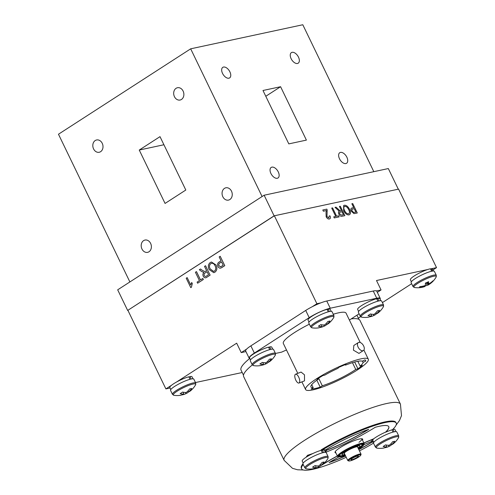 <?xml version="1.0" encoding="UTF-8"?>
<svg xmlns="http://www.w3.org/2000/svg" width="495" height="495" viewBox="0 0 495 495"><rect width="100%" height="100%" fill="white"/><g stroke="black" fill="none" stroke-linecap="round" stroke-linejoin="round"><path stroke-width="0.74" d="M143.593 240.626A6.287 5.043 -102.1 0 0 141.607 248.15A6.287 5.043 -102.1 0 0 147.609 252.345A6.287 5.043 -102.1 0 0 148.983 251.776A6.287 5.043 -102.1 0 0 150.969 244.252A6.287 5.043 -102.1 0 0 144.967 240.05A6.287 5.043 -102.1 0 0 143.593 240.626M224.464 188.385A6.287 5.043 -102.1 0 0 222.478 195.909A6.287 5.043 -102.1 0 0 228.48 200.104A6.287 5.043 -102.1 0 0 229.853 199.535A6.287 5.043 -102.1 0 0 231.839 192.011A6.287 5.043 -102.1 0 0 225.838 187.809A6.287 5.043 -102.1 0 0 224.464 188.385M277.293 178.28A6.287 3.595 57.1 0 0 278.011 177.983A6.287 3.595 57.1 0 0 277.961 171.326A6.287 3.595 57.1 0 0 271.904 167.131A6.287 3.595 57.1 0 0 271.186 167.421A6.287 3.595 57.1 0 0 271.229 174.079A6.287 3.595 57.1 0 0 277.293 178.28M297.489 63.471A6.287 3.595 57.1 0 0 298.207 63.181A6.287 3.595 57.1 0 0 298.163 56.523A6.287 3.595 57.1 0 0 292.099 52.322A6.287 3.595 57.1 0 0 291.388 52.619A6.287 3.595 57.1 0 0 291.431 59.276A6.287 3.595 57.1 0 0 297.489 63.471M345.875 163.554A6.287 3.595 57.1 0 0 346.587 163.263A6.287 3.595 57.1 0 0 346.543 156.599A6.287 3.595 57.1 0 0 340.486 152.404A6.287 3.595 57.1 0 0 339.768 152.695A6.287 3.595 57.1 0 0 339.811 159.359A6.287 3.595 57.1 0 0 345.875 163.554M228.913 78.198A6.287 3.595 57.1 0 0 229.624 77.907A6.287 3.595 57.1 0 0 229.581 71.243A6.287 3.595 57.1 0 0 223.523 67.048A6.287 3.595 57.1 0 0 222.806 67.345A6.287 3.595 57.1 0 0 222.849 74.002A6.287 3.595 57.1 0 0 228.913 78.198M176.084 88.302A6.287 5.043 -102.1 0 0 174.098 95.826A6.287 5.043 -102.1 0 0 180.1 100.027A6.287 5.043 -102.1 0 0 181.473 99.452A6.287 5.043 -102.1 0 0 183.459 91.928A6.287 5.043 -102.1 0 0 177.458 87.733A6.287 5.043 -102.1 0 0 176.084 88.302M95.213 140.543A6.287 5.043 -102.1 0 0 93.227 148.067A6.287 5.043 -102.1 0 0 99.229 152.268A6.287 5.043 -102.1 0 0 100.603 151.693A6.287 5.043 -102.1 0 0 102.589 144.169A6.287 5.043 -102.1 0 0 96.587 139.974A6.287 5.043 -102.1 0 0 95.213 140.543M160.003 136.645L185.811 190.031L165.064 203.433L139.256 150.047L160.003 136.645M139.256 150.047L163.919 144.75M373.824 171.672L302.798 24.75L190.68 48.819L58.472 134.225L129.882 281.946M262.994 90.492L288.808 143.884L306.399 140.11L280.591 86.718L262.994 90.492M265.79 96.278L280.591 86.718M262.09 196.54L190.68 48.819M377.32 292.359L381.057 289.946L376.503 280.523L427.538 269.565M381.057 289.946L376.497 290.924M320.766 302.89L316.893 303.726L312.326 306.671M246.609 349.124L241.226 352.601L245.947 351.586M241.226 352.601L236.672 343.177L176.492 382.053M171.555 385.24L165.887 388.903L170.045 388.006M195.469 382.548L242.204 372.518M358.343 318.143L360.595 316.682M382.406 302.6L411.648 283.709M433.032 269.893L436.528 267.634L431.72 268.667M431.188 268.785L430.514 268.927M436.528 267.634L398.574 189.121L274.379 215.783L127.654 310.445L274.106 215.845L398.296 189.183L388.321 168.56L264.132 195.222L274.106 215.845M165.887 388.903L127.933 310.384M316.893 303.726L274.379 215.783M354.377 458.822A4.133 0.718 154.2 0 0 358.405 456.087A4.133 0.718 154.2 0 0 354.989 456.953A4.133 0.718 154.2 0 0 350.967 459.688A4.133 0.718 154.2 0 0 354.377 458.822M355.187 456.359A6.757 1.176 154.2 0 0 348.789 460.969A6.757 1.176 154.2 0 0 354.185 459.416A6.757 1.176 154.2 0 0 360.762 455.183A6.757 1.176 154.2 0 0 355.187 456.359M348.789 460.969L348.022 460.715A7.345 1.275 -25.8 0 1 347.818 460.56A7.345 1.275 -25.8 0 1 354.977 455.703A7.345 1.275 -25.8 0 1 361.047 454.169A7.345 1.275 -25.8 0 1 361.041 454.422L360.762 455.183M249.635 358.553A64.115 11.131 154.2 0 0 241.04 370.111L243.49 375.173M362.953 444.126A13.575 2.357 -25.8 0 1 361.913 445.506M345.262 455.27A13.575 2.357 -25.8 0 1 338.784 456.198A13.575 2.357 -25.8 0 1 343.078 451.991A13.575 2.357 -25.8 0 1 355.695 445.692A13.575 2.357 -25.8 0 1 363.237 444.38A13.575 2.357 -25.8 0 1 358.943 448.581A13.575 2.357 -25.8 0 1 358.485 448.878M358.559 449.027A14.405 2.5 154.2 0 0 359.426 448.482A14.405 2.5 154.2 0 0 363.967 444.516A14.405 2.5 154.2 0 0 357.025 445.03A14.405 2.5 154.2 0 0 342.596 452.096A14.405 2.5 154.2 0 0 338.438 456.854A14.405 2.5 154.2 0 0 345.337 455.419M338.438 456.854L337.974 456.706A14.757 2.562 -25.8 0 1 337.571 456.396A14.757 2.562 -25.8 0 1 342.237 451.824A14.757 2.562 -25.8 0 1 355.954 444.98A14.757 2.562 -25.8 0 1 364.147 443.551A14.757 2.562 -25.8 0 1 364.134 444.058L363.967 444.516M342.323 454.695A10.036 1.745 -25.8 0 1 341.872 454.447A10.036 1.745 -25.8 0 1 345.046 451.335A10.036 1.745 -25.8 0 1 354.371 446.682A10.036 1.745 -25.8 0 1 359.945 445.71A10.036 1.745 -25.8 0 1 359.865 446.218M340.492 455.858A13.575 2.357 -25.8 0 1 338.772 455.821M344.582 453.865A7.734 1.343 -25.8 0 1 344.056 453.389A7.734 1.343 -25.8 0 1 346.494 451.261A7.734 1.343 -25.8 0 1 357.761 446.762A7.734 1.343 -25.8 0 1 357.805 447.468M344.891 454.497A9.801 1.702 -25.8 0 1 342.187 454.552A9.801 1.702 -25.8 0 1 345.287 451.514A9.801 1.702 -25.8 0 1 354.395 446.973A9.801 1.702 -25.8 0 1 359.834 446.02A9.801 1.702 -25.8 0 1 358.114 448.105M252.332 364.939A64.585 11.218 154.2 0 0 243.651 376.602L284.136 460.35A64.585 11.218 -25.8 0 1 296.913 445.556A64.585 11.218 -25.8 0 1 359.426 412.397A64.585 11.218 -25.8 0 1 400.436 404.13L401.501 415.627L399.49 420.496L396.087 425.118M312.914 453.507L307.463 455.332L306.312 457.102M358.98 442.282A14.757 2.562 154.2 0 0 361.796 438.762M400.436 404.13L359.945 320.383A64.585 11.218 154.2 0 0 351.24 318.879M398.716 435.897A12.932 2.246 154.2 0 0 395.988 435.773A12.932 2.246 154.2 0 0 382.598 441.317A12.932 2.246 154.2 0 0 375.439 447.152L373.533 443.211A12.932 2.246 154.2 0 1 380.692 437.376A12.932 2.246 154.2 0 1 394.082 431.826A12.932 2.246 154.2 0 1 396.811 431.956L398.716 435.897L398.58 437.592A12.443 2.159 154.2 0 0 396.062 436.831A12.443 2.159 154.2 0 0 380.216 443.935A12.443 2.159 154.2 0 0 376.844 448.099A21.161 21.161 0 0 0 383.012 448.161A20.078 11.131 -75.5 0 0 384.596 447.771L384.596 447.758A21.155 17.245 -111.7 0 0 387.566 447.016A21.155 17.245 -111.7 0 0 388.952 446.41A21.155 12.406 64.1 0 0 389.664 446.1A21.155 12.406 64.1 0 0 391.557 444.733M383.012 448.161A20.078 11.131 -75.5 0 1 382.555 448.21A21.155 16.508 86.7 0 0 386.762 446.88L386.168 445.005M398.58 437.592A21.161 21.161 0 0 1 393.414 443.681A21.155 11.67 -129.6 0 1 391.533 444.745A21.155 17.245 -111.7 0 0 394.694 441.249A20.078 6.763 16.6 0 1 392.653 441.689A21.155 16.508 86.7 0 1 389.342 445.215A21.155 11.67 -129.6 0 1 385.549 444.869A20.078 10.364 -57.7 0 1 384.343 445.704A20.078 10.364 -57.7 0 1 383.136 446.428A21.155 12.406 64.1 0 0 386.762 446.88M391.533 444.745L390.895 443.798M388.42 445.246L388.952 446.41M328.129 456.619A12.932 2.246 154.2 0 0 325.401 456.489A12.932 2.246 154.2 0 0 312.011 462.033A12.932 2.246 154.2 0 0 304.852 467.868L302.946 463.926A12.932 2.246 154.2 0 1 310.105 458.092A12.932 2.246 154.2 0 1 323.495 452.548A12.932 2.246 154.2 0 1 326.224 452.678L328.129 456.619L327.993 458.308A12.443 2.159 154.2 0 0 325.475 457.553A12.443 2.159 154.2 0 0 309.629 464.65A12.443 2.159 154.2 0 0 306.263 468.815A21.161 21.161 0 0 0 312.425 468.883A20.078 11.131 -75.5 0 0 314.009 468.487L314.009 468.474A21.155 17.245 -111.7 0 0 316.979 467.732A21.155 17.245 -111.7 0 0 318.365 467.125A21.155 12.406 64.1 0 0 319.077 466.816A21.155 12.406 64.1 0 0 320.97 465.449M312.425 468.883A20.078 11.131 -75.5 0 1 311.968 468.926A21.155 16.508 86.7 0 0 316.175 467.596L315.581 465.721M327.993 458.308A21.161 21.161 0 0 1 322.827 464.403A21.155 11.67 -129.6 0 1 320.946 465.461A21.155 17.245 -111.7 0 0 324.107 461.965A20.078 6.763 16.6 0 1 322.066 462.404A21.155 16.508 86.7 0 1 318.755 465.931A21.155 11.67 -129.6 0 1 314.962 465.591A20.078 10.364 -57.7 0 1 313.756 466.426A20.078 10.364 -57.7 0 1 312.549 467.144A21.155 12.406 64.1 0 0 316.175 467.596M320.946 465.461L320.308 464.514M317.833 465.962L318.365 467.125M322.424 452.807L321.23 450.332A12.338 2.141 154.2 0 0 308.645 455.709A12.338 2.141 154.2 0 0 302.21 461.055L303.181 463.066M325.401 452.325L324.429 450.314A12.338 2.141 154.2 0 0 323.513 449.98M321.397 450.685L321.874 450.388M323.544 452.535L322.431 450.233M373.1 439.411A12.338 2.141 154.2 0 0 372.797 440.333L373.768 442.351M395.988 431.609L395.016 429.598A12.338 2.141 154.2 0 0 392.95 429.369L392.554 429.617M391.984 429.963L392.461 429.672M393.011 432.092L391.922 429.833M394.131 431.819L392.95 429.369M359.463 450.889A52.544 9.127 154.2 0 0 373.508 443.143M371.361 441.534A14.169 2.463 154.2 0 0 371.405 441.658A14.169 2.463 154.2 0 0 372.023 442.004L372.073 442.109A14.169 2.463 154.2 0 0 373.626 442.054M325.258 452.034A14.169 2.463 154.2 0 0 326.422 450.394A55.496 9.634 154.2 0 0 346.11 441.614A55.496 9.634 154.2 0 0 368.756 429.326A44.278 7.691 154.2 0 0 325.76 449.794A14.169 2.463 154.2 0 0 321.422 450.524A52.544 9.127 154.2 0 1 368.905 427.488A52.544 9.127 154.2 0 1 396.223 423.083A52.544 9.127 154.2 0 1 392.51 429.66A14.169 2.463 154.2 0 0 385.654 432.215L385.605 432.11A14.169 2.463 154.2 0 0 382.814 433.41A14.169 2.463 154.2 0 0 373.638 438.836L373.688 438.941A14.169 2.463 154.2 0 0 371.411 441.515A55.496 9.634 154.2 0 0 363.905 444.659M371.429 441.385A14.169 2.463 154.2 0 0 373.323 441.422M385.654 432.215A44.278 7.691 154.2 0 0 388.779 426.684A44.278 7.691 154.2 0 0 375.21 427.303A63.756 11.069 -25.8 0 1 346.896 442.833A63.756 11.069 -25.8 0 1 325.654 452.356M362.47 440.086A15.351 2.667 154.2 0 0 362.686 439.17A15.351 2.667 154.2 0 0 347.41 443.594A15.351 2.667 154.2 0 0 335.047 452.529A15.351 2.667 154.2 0 0 335.895 452.931M362.216 439.56A15.351 2.667 154.2 0 0 362.476 438.947M326.422 450.394L326.372 450.289A55.496 9.634 154.2 0 0 346.061 441.515A55.496 9.634 154.2 0 0 368.237 429.505M329.54 462.299A44.278 7.691 154.2 0 0 345.553 455.87M338.865 456.935A55.496 9.634 154.2 0 0 329.076 462.584A44.278 7.691 154.2 0 0 345.603 455.975M358.776 449.479A44.278 7.691 154.2 0 0 372.023 442.004M358.825 449.584A44.278 7.691 154.2 0 0 372.073 442.109M326.372 450.289A14.169 2.463 154.2 0 0 326.329 450.042A14.169 2.463 154.2 0 0 325.871 449.726M335.004 452.226A15.351 2.667 154.2 0 0 335.641 452.405M385.605 432.11A44.278 7.691 154.2 0 0 388.754 426.628M323.111 464.168A63.756 11.069 -25.8 0 1 337.349 455.938M363.856 442.951A63.756 11.069 -25.8 0 1 373.638 438.836M396.223 423.083L395.92 422.458A52.544 9.127 154.2 0 0 368.602 426.857A52.544 9.127 154.2 0 0 321.113 449.893L321.422 450.524M322.622 464.607A63.756 11.069 -25.8 0 1 337.398 456.037M363.905 443.056A63.756 11.069 -25.8 0 1 373.688 438.941M324.955 451.403A14.169 2.463 154.2 0 0 326.112 449.825M303.218 464.496A52.544 9.127 154.2 0 0 301.61 468.821A52.544 9.127 154.2 0 0 346.234 457.281M302.921 463.858A52.544 9.127 154.2 0 0 301.306 468.196L301.61 468.821M316.837 380.179L320.203 387.146L322.313 385.784A28.927 5.024 154.2 0 0 353.863 370.73A28.927 5.024 154.2 0 0 355.75 369.474L352.465 362.668M363.441 350.51L358.955 353.405L353.424 350.169L353.832 345.473L358.318 342.577A4.721 2.704 -122.9 0 1 363.639 345.949A4.721 2.704 -122.9 0 1 363.441 350.51A4.721 2.704 -122.9 0 1 358.12 347.137A4.721 2.704 -122.9 0 1 358.318 342.577M357.31 369.988A34.829 6.051 154.2 0 0 368.317 359.197A34.829 6.051 154.2 0 0 348.975 362.575A34.829 6.051 154.2 0 0 316.602 378.731A34.829 6.051 154.2 0 0 305.601 389.522A34.829 6.051 154.2 0 0 324.943 386.143A34.829 6.051 154.2 0 0 357.31 369.988M360.249 342.509L346.048 313.137A34.829 6.051 154.2 0 0 333.277 314.245M309.363 324.182A34.829 6.051 154.2 0 0 294.339 332.665A34.829 6.051 154.2 0 0 283.332 343.456L297.78 373.348M298.689 377.103A4.721 1.931 68.7 0 1 298.968 383.025A4.721 1.931 68.7 0 1 295.812 380.148A4.721 1.931 68.7 0 1 295.54 374.226A4.721 1.931 68.7 0 1 298.689 377.103M295.54 374.226L301.071 372.067L304.487 374.845L304.499 380.872L298.968 383.025M349.402 320.067L359.098 313.805M380.117 299.215A16.533 2.871 154.2 0 0 380.24 298.398A16.533 2.871 154.2 0 0 376.751 298.238L330.245 308.218A16.533 2.871 154.2 0 0 309.196 317.654L254.362 353.071A16.533 2.871 154.2 0 0 249.14 358.194A16.533 2.871 154.2 0 0 249.895 358.609M376.751 298.238L373.261 291.023A16.533 2.871 -25.8 0 1 376.757 291.184L380.24 298.398M373.261 291.023L326.762 301.01L330.245 308.218M309.196 317.654L305.712 310.439A16.533 2.871 -25.8 0 1 326.762 301.01M305.712 310.439L250.872 345.863L254.362 353.071M249.14 358.194L245.65 350.98A16.533 2.871 -25.8 0 1 250.872 345.863M275.468 353.455L281.606 352.137L286.475 349.959M355.75 369.474L357.941 368.787A31.878 5.538 154.2 0 0 362.352 365.428L360.162 366.114A28.927 5.024 154.2 0 0 363.076 362.396L365.756 361.084A31.878 5.538 154.2 0 0 365.657 360.484A31.878 5.538 154.2 0 0 364.926 359.871L362.247 361.183A28.927 5.024 154.2 0 0 345.473 365.137L345.974 364.345A31.878 5.538 154.2 0 0 338.549 367.5L338.048 368.299A28.927 5.024 154.2 0 0 324.695 375.161L323.099 375.439A31.878 5.538 154.2 0 0 317.01 379.226L318.601 378.947A28.927 5.024 154.2 0 0 310.916 386.948A28.927 5.024 154.2 0 0 313.211 387.74L311.72 384.658M318.322 378.366L318.601 378.947M313.211 387.74L311.108 389.095A31.878 5.538 154.2 0 0 320.203 387.146M318.625 378.168L322.313 385.784M354.668 362.024L357.941 368.787M357.836 361.294L360.162 366.114M363.076 362.396L362.445 361.084M365.248 360.038L365.756 361.084M345.473 365.137L345.232 364.636M275.455 353.43A12.932 2.246 154.2 0 0 272.726 353.3A12.932 2.246 154.2 0 0 259.337 358.844A12.932 2.246 154.2 0 0 252.178 364.685L250.272 360.744A12.932 2.246 154.2 0 1 257.431 354.903A12.932 2.246 154.2 0 1 270.821 349.359A12.932 2.246 154.2 0 1 273.549 349.489L275.455 353.43L275.319 355.119A12.443 2.159 154.2 0 0 272.801 354.364A12.443 2.159 154.2 0 0 256.954 361.461A12.443 2.159 154.2 0 0 253.582 365.626A21.161 21.161 0 0 0 259.751 365.694A20.078 11.131 -75.5 0 0 261.335 365.304A21.155 17.245 -111.7 0 0 264.305 364.543A21.155 17.245 -111.7 0 0 265.691 363.943A21.155 12.406 64.1 0 0 266.403 363.627A21.155 12.406 64.1 0 0 268.296 362.266M259.751 365.694A20.078 11.131 -75.5 0 1 259.293 365.743A21.155 16.508 86.7 0 0 263.501 364.413L262.907 362.538M275.319 355.119A21.161 21.161 0 0 1 270.152 361.214A21.155 11.67 -129.6 0 1 268.271 362.272A21.155 17.245 -111.7 0 0 271.433 358.776A20.078 6.763 16.6 0 1 269.391 359.215A21.155 16.508 86.7 0 1 266.081 362.742A21.155 11.67 -129.6 0 1 262.288 362.402A20.078 10.364 -57.7 0 1 261.082 363.237A20.078 10.364 -57.7 0 1 259.875 363.955A21.155 12.406 64.1 0 0 263.501 364.413M265.159 362.773L265.691 363.943M268.271 362.272L267.634 361.331M383.563 304.988A12.932 2.246 154.2 0 0 380.828 304.864A12.932 2.246 154.2 0 0 367.439 310.408A12.932 2.246 154.2 0 0 360.28 316.243L358.374 312.302A12.932 2.246 154.2 0 1 365.533 306.467A12.932 2.246 154.2 0 1 378.923 300.923A12.932 2.246 154.2 0 1 381.657 301.047L383.563 304.988L383.427 306.683A12.443 2.159 154.2 0 0 380.903 305.929A12.443 2.159 154.2 0 0 365.056 313.026A12.443 2.159 154.2 0 0 361.69 317.19A21.161 21.161 0 0 0 367.853 317.258A20.078 11.131 -75.5 0 0 369.443 316.862L369.443 316.85A21.155 17.245 -111.7 0 0 372.413 316.107A21.155 17.245 -111.7 0 0 373.793 315.501A21.155 12.406 64.1 0 0 374.511 315.191A21.155 12.406 64.1 0 0 376.404 313.824M367.853 317.258A20.078 11.131 -75.5 0 1 367.395 317.301A21.155 16.508 86.7 0 0 371.609 315.971L371.015 314.096M383.427 306.683A21.161 21.161 0 0 1 378.26 312.778A21.155 11.67 -129.6 0 1 376.373 313.836A21.155 17.245 -111.7 0 0 379.541 310.34A20.078 6.763 16.6 0 1 377.493 310.78A21.155 16.508 86.7 0 1 374.189 314.306A21.155 11.67 -129.6 0 1 370.39 313.96A20.078 10.364 -57.7 0 1 369.183 314.801A20.078 10.364 -57.7 0 1 367.983 315.519A21.155 12.406 64.1 0 0 371.609 315.971M373.267 314.337L373.793 315.501M376.373 313.836L375.742 312.889M377.858 301.183L376.658 298.708A12.338 2.141 154.2 0 0 364.072 304.085A12.338 2.141 154.2 0 0 357.644 309.431L358.615 311.442M380.828 300.7L379.857 298.689A12.338 2.141 154.2 0 0 377.79 298.46L378.972 300.911M376.831 299.06L377.79 298.46M269.75 349.618L268.556 347.144A12.338 2.141 154.2 0 0 255.971 352.52A12.338 2.141 154.2 0 0 249.536 357.866L250.507 359.884M272.726 349.142L271.755 347.125A12.338 2.141 154.2 0 0 269.688 346.902L270.87 349.346M268.723 347.496L269.688 346.902M219.019 265.79L220.566 266.854L223.196 265.264L221.562 261.886L219.799 263.024C218.778 263.594 218.512 264.516 219.019 265.79L220.603 266.848M220.201 256.262L224.792 265.679L220.937 268.036C219.712 268.426 218.734 267.913 218.004 266.496C217.194 264.41 217.608 262.901 219.242 261.954L221.036 260.797L219.167 256.93L220.207 256.274M224.755 265.685L222.063 267.424M219.799 263.024L219.829 263.018C218.809 263.588 218.549 264.509 219.05 265.784M210.177 268.915L213.63 271.427L214.422 271.093C215.987 269.695 216.173 267.875 214.997 265.623C213.945 263.495 212.553 262.814 210.814 263.594C209.305 264.943 209.088 266.712 210.177 268.915L213.642 271.421M211.458 262.016L216.037 264.974C217.454 268.005 217.088 270.406 214.954 272.176L213.791 272.671L209.144 269.571C207.807 266.588 208.185 264.237 210.288 262.511L211.439 262.016L216.037 264.974M214.954 272.176L213.803 272.671M204.522 266.39L205.555 265.722L210.109 275.146L206.935 277.2C205.524 278.283 204.293 277.967 203.253 276.241C202.628 274.675 202.863 273.413 203.971 272.454L201.781 271.576L199.324 269.75L200.506 268.983L202.381 270.388L204.98 271.588L205.512 271.303L206.57 270.617L204.522 266.39M207.096 271.706L205.134 272.974C204.144 273.469 203.853 274.329 204.268 275.548C204.856 276.507 205.561 276.705 206.372 276.136L208.556 274.725L207.096 271.706M196.453 271.606L200.481 279.941L202.826 278.425L203.352 279.514L197.623 283.214L197.103 282.125L199.448 280.609L195.42 272.275L196.484 271.6L200.506 279.923M192.295 283.579L191.41 287.242L190.773 287.638L186.219 278.215L187.16 277.608L190.705 284.953L191.726 282.472L192.295 283.579M192.264 283.586L191.379 287.249M353.993 213.617L351.357 211.272C350.522 209.261 350.8 208.154 352.199 207.95L353.721 207.622L351.852 203.754L352.725 203.569L357.279 212.992L353.993 213.617M354.036 213.593L351.357 211.272M354.247 208.711L352.749 209.032C351.877 209.144 351.697 209.818 352.211 211.049L353.64 212.479L355.88 212.095L354.247 208.711M339.434 206.421L340.306 206.236L344.86 215.659L342.169 216.235C340.981 216.637 339.879 215.938 338.858 214.143C338.215 212.621 338.357 211.662 339.279 211.254L335.022 207.368L336.025 207.158L340.127 210.895L340.579 210.845L341.476 210.653L339.44 206.44M342.002 211.736L340.337 212.095C339.49 212.157 339.285 212.77 339.719 213.927L341.612 215.158L343.462 214.756L342.002 211.736M332.584 207.894L336.612 216.228L338.605 215.801L339.131 216.89L334.274 217.93L333.748 216.841L335.74 216.414L331.712 208.079L332.584 207.894M322.796 209.998L326.855 209.125L327.176 209.979L326.96 216.618L328.829 217.899L329.187 215.956L330.041 215.907C330.728 217.682 330.493 218.71 329.336 218.988C328.173 219.198 327.115 218.468 326.168 216.798L326.026 212.565L326.415 210.554L323.377 211.204L322.796 209.998M344.798 206.353L344.39 206.514L344.798 206.353C346.29 206.322 347.558 207.374 348.604 209.515L348.647 209.49C347.595 207.349 346.327 206.297 344.836 206.328C343.573 206.91 343.487 208.302 344.57 210.511C345.621 212.72 346.915 213.821 348.443 213.821C349.748 213.215 349.817 211.773 348.647 209.49M343.654 210.722L343.641 205.524L344.31 205.246C346.296 205.116 348.041 206.477 349.532 209.317C350.955 212.336 350.769 214.199 348.975 214.91C346.939 215.022 345.176 213.617 343.691 210.691L343.654 210.722M343.691 210.691L343.679 205.499M127.654 310.445L117.686 289.822L264.132 195.222M195.735 383.093A12.932 2.246 154.2 0 0 193.007 382.969A12.932 2.246 154.2 0 0 179.617 388.513A12.932 2.246 154.2 0 0 172.452 394.348L170.552 390.407A12.932 2.246 154.2 0 1 177.711 384.572A12.932 2.246 154.2 0 1 191.101 379.028A12.932 2.246 154.2 0 1 193.83 379.151L195.735 383.093L195.599 384.788A12.443 2.159 154.2 0 0 193.081 384.033A12.443 2.159 154.2 0 0 177.235 391.13A12.443 2.159 154.2 0 0 173.863 395.295A21.161 21.161 0 0 0 180.031 395.363A20.078 11.131 -75.5 0 0 181.615 394.967A21.155 17.245 -111.7 0 0 184.585 394.212A21.155 17.245 -111.7 0 0 185.972 393.605A21.155 12.406 64.1 0 0 186.683 393.296A21.155 12.406 64.1 0 0 188.576 391.929M180.031 395.363A20.078 11.131 -75.5 0 1 179.574 395.406A21.155 16.508 86.7 0 0 183.781 394.076L183.187 392.201M195.599 384.788A21.161 21.161 0 0 1 190.433 390.883A21.155 11.67 -129.6 0 1 188.552 391.941A21.155 17.245 -111.7 0 0 191.713 388.445A20.078 6.763 16.6 0 1 189.672 388.884A21.155 16.508 86.7 0 1 186.361 392.411A21.155 11.67 -129.6 0 1 182.568 392.065A20.078 10.364 -57.7 0 1 181.362 392.906A20.078 10.364 -57.7 0 1 180.155 393.624A21.155 12.406 64.1 0 0 183.781 394.076M185.439 392.442L185.972 393.605M188.552 391.941L187.914 390.994M190.031 379.288L188.836 376.813A12.338 2.141 154.2 0 0 176.251 382.19A12.338 2.141 154.2 0 0 169.816 387.536L170.787 389.546M193.007 378.805L192.035 376.794A12.338 2.141 154.2 0 0 189.969 376.565L189.003 377.165M191.15 379.015L189.969 376.565M328.253 311.831L327.053 309.356A12.338 2.141 154.2 0 0 314.467 314.733A12.338 2.141 154.2 0 0 308.032 320.079L309.004 322.09M331.223 311.355L330.252 309.338A12.338 2.141 154.2 0 0 328.185 309.115L329.367 311.559M327.22 309.709L328.185 309.115M431.634 271.241L430.446 268.791A12.338 2.141 154.2 0 0 417.557 273.989A12.338 2.141 154.2 0 0 410.386 279.743L411.357 281.76M433.577 271.019L432.599 269.002A12.338 2.141 154.2 0 0 431.374 268.674L430.607 269.119M432.537 271.081L431.374 268.674M333.952 315.643A12.932 2.246 154.2 0 0 331.223 315.513A12.932 2.246 154.2 0 0 317.833 321.057A12.932 2.246 154.2 0 0 310.674 326.898L308.769 322.957A12.932 2.246 154.2 0 1 315.928 317.116A12.932 2.246 154.2 0 1 329.317 311.572A12.932 2.246 154.2 0 1 332.046 311.702L333.952 315.643L333.816 317.332A12.443 2.159 154.2 0 0 331.297 316.577A12.443 2.159 154.2 0 0 315.451 323.674A12.443 2.159 154.2 0 0 312.085 327.839A21.161 21.161 0 0 0 318.248 327.907A20.078 11.131 -75.5 0 0 319.832 327.517L319.838 327.498A21.155 17.245 -111.7 0 0 322.802 326.756A21.155 17.245 -111.7 0 0 324.188 326.156A21.155 12.406 64.1 0 0 324.899 325.84A21.155 12.406 64.1 0 0 326.793 324.479M318.248 327.907A20.078 11.131 -75.5 0 1 317.79 327.956A21.155 16.508 86.7 0 0 321.998 326.626L321.404 324.751M333.816 317.332A21.161 21.161 0 0 1 328.649 323.427A21.155 11.67 -129.6 0 1 326.768 324.485A21.155 17.245 -111.7 0 0 329.93 320.989A20.078 6.763 16.6 0 1 327.888 321.428A21.155 16.508 86.7 0 1 324.578 324.955A21.155 11.67 -129.6 0 1 320.785 324.615A20.078 10.364 -57.7 0 1 319.578 325.45A20.078 10.364 -57.7 0 1 318.378 326.168A21.155 12.406 64.1 0 0 321.998 326.626M323.656 324.986L324.188 326.156M326.768 324.485L326.131 323.544M436.305 275.307A12.932 2.246 154.2 0 0 426.028 277.831A12.932 2.246 154.2 0 0 413.022 286.562L411.116 282.62A12.932 2.246 154.2 0 1 424.122 273.89A12.932 2.246 154.2 0 1 434.4 271.365L436.305 275.307L436.169 276.996A12.443 2.159 154.2 0 0 436.237 276.86A12.443 2.159 154.2 0 0 426.387 278.796A12.443 2.159 154.2 0 0 413.907 286.698A12.443 2.159 154.2 0 0 414.433 287.502A21.161 21.161 0 0 0 424.518 286.648A21.155 3.762 72 0 0 424.858 286.407L424.617 285.714M424.858 286.407A21.155 20.685 44.7 0 1 419.451 287.453A20.078 0.891 -75.7 0 0 419.618 287.106A20.078 0.891 -75.7 0 0 419.822 286.611A21.155 19.942 -169.3 0 0 425.255 285.51A21.155 3.762 72 0 0 425.415 283.072A20.078 12.919 -14.1 0 0 428.552 281.686A21.155 4.505 -119.6 0 1 428.614 284.031L427.451 282.224M426.808 282.509L428.218 284.928A21.155 20.685 44.7 0 0 432.605 281.661A20.078 5.259 26.5 0 0 432.853 281.271A20.078 5.259 26.5 0 0 432.97 280.82A21.155 19.942 -169.3 0 1 428.614 284.031M432.605 281.661L432.259 281.482M424.797 286.24A20.078 17.288 -43.6 0 0 427.006 285.207L426.016 282.837M427.006 285.207A21.155 4.505 -119.6 0 0 427.965 285.126A21.155 4.505 -119.6 0 0 428.218 284.928M339.347 454.911A12.808 2.228 -25.8 0 0 339.558 455.703L341.445 455.784L345.052 454.843A12.356 2.147 -25.8 0 1 343.691 451.632A12.356 2.147 -25.8 0 1 345.256 450.66M339.527 455.691A12.851 2.234 -25.8 0 1 339.496 455.678A12.851 2.234 -25.8 0 1 339.217 455.066M362.08 444.009A12.851 2.234 -25.8 0 1 362.383 444.609A12.851 2.234 -25.8 0 1 362.377 444.64M362.73 444.058A13.303 2.308 -25.8 0 1 362.229 445.024M354.878 446.007A12.356 2.147 -25.8 0 1 358.275 448.433M339.917 455.808A13.303 2.308 -25.8 0 1 338.852 455.604M361.882 444.015A12.808 2.228 -25.8 0 1 362.371 444.671L362.383 444.609M344.217 453.104L347.818 460.56M357.44 446.713L361.047 454.169M358.931 319.368L356.926 315.21M335.325 451.749L337.571 456.396M361.901 438.904L364.147 443.551M358.201 448.501C363.943 444.355 361.734 445.154 362.371 444.671M342.187 454.552L341.921 454.008M359.834 446.02L359.568 445.475M284.136 460.35L292.483 468.326L297.551 469.774L303.287 469.984M387.566 447.016A21.161 21.161 0 0 0 389.664 446.1M375.439 447.152L376.844 448.099M316.979 467.732A21.161 21.161 0 0 0 319.077 466.816M304.852 467.868L306.263 468.815M306.417 456.594L306.578 456.935M368.317 359.197L363.899 350.058M305.601 389.522L301.907 381.88M264.305 364.543A21.161 21.161 0 0 0 266.403 363.627M252.178 364.685L253.582 365.626M372.413 316.107A21.161 21.161 0 0 0 374.511 315.191M360.28 316.243L361.69 317.19M184.585 394.212A21.161 21.161 0 0 0 186.683 393.296M172.452 394.348L173.863 395.295M322.802 326.756A21.161 21.161 0 0 0 324.899 325.84M310.674 326.898L312.085 327.839M413.022 286.562L414.433 287.502M427.965 285.126A21.161 21.161 0 0 0 436.169 276.996"/></g></svg>
